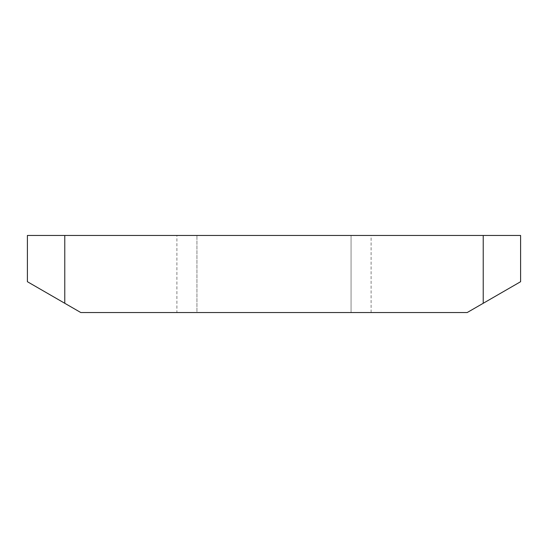 <?xml version="1.0" encoding="UTF-8"?>
<svg xmlns="http://www.w3.org/2000/svg" width="548" height="548" viewBox="0 0 548 548"><rect width="100%" height="100%" fill="white"/><g stroke="black" fill="none" stroke-linecap="round" stroke-linejoin="round"><path stroke-width="0.41" stroke-dasharray="2.74 2.06" d="M176.901 312.531L371.099 312.531L196.938 312.531L196.938 235.469L176.901 235.469L371.099 235.469L196.938 235.469L196.938 312.531L176.901 312.531L176.901 235.469M483.226 303.284L520.6 281.706L520.6 235.469L483.226 235.469L483.226 303.284L467.211 312.531L80.789 312.531L64.774 303.284L64.774 235.469L27.4 235.469L27.4 281.706L64.774 303.284M483.226 235.469L64.774 235.469M351.062 312.531L351.062 235.469L351.062 312.531M371.099 312.531L371.099 235.469"/><path stroke-width="0.82" d="M64.774 303.284L64.774 235.469L27.4 235.469L27.4 281.706L80.789 312.531L467.211 312.531L483.226 303.284L483.226 235.469L520.6 235.469L520.6 281.706L483.226 303.284M64.774 235.469L483.226 235.469"/></g></svg>
